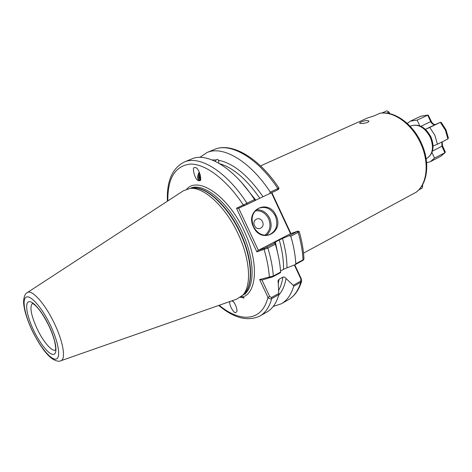 <?xml version="1.0" encoding="UTF-8"?>
<svg xmlns="http://www.w3.org/2000/svg" width="472" height="472" viewBox="0 0 472 472"><rect width="100%" height="100%" fill="white"/><g stroke="black" fill="none" stroke-linecap="round" stroke-linejoin="round"><path stroke-width="0.71" d="M232.141 300.741C234.531 301.331 238.189 310.564 236.596 311.821L235.788 312.505C234.867 314.659 228.436 304.983 229.947 301.508M199.066 180.8C197.19 178.835 197.255 175.908 199.267 172.026M199.697 180.652L198.464 180.658C194.759 179.903 191.809 166.598 194.411 167.631L195.697 167.619C199.485 168.498 202.305 181.803 199.697 180.652M360.95 122.083L359.517 123.086C360.708 123.87 363.416 123.652 367.635 122.431L369.004 121.192C367.753 120.13 365.068 120.431 360.95 122.083M276.061 215.615C284.657 232.33 261.128 244.49 253.411 226.831C244.815 209.58 268.78 198.234 276.061 215.615M253.576 226.719C257.57 233.805 262.91 236.437 269.589 234.619C276.521 230.832 278.445 224.607 275.353 215.94C271.258 208.671 265.777 206.093 258.916 208.199C252.319 212.075 250.543 218.247 253.576 226.719M262.473 221.71C265.47 227.581 257.187 231.74 254.55 225.628C251.558 219.686 259.889 215.627 262.473 221.71M379.795 113.315L380.107 113.221C394.474 110.684 412.758 123.823 421.307 142.975C430.234 161.984 427.903 183.755 416.204 192.169L416.044 192.269C427.219 184.345 429.679 162.586 420.629 143.34C411.991 123.935 393.524 110.814 379.795 113.315L373.44 116.165L368.207 117.687L260.573 165.884M27.335 292.575L183.449 190.735L190.293 188.387C203.91 186.823 225.74 206.866 238.177 233.988C250.207 259.275 251.741 285.796 242.844 295.112L236.802 299.106L60.894 360.744M200.323 175.065C199.609 177.201 199.632 178.764 200.405 179.773M200.01 173.95C198.765 176.852 198.795 178.823 200.104 179.862L200.104 179.862M200.677 177.23L200.671 178.593M243.239 298.074L241.286 296.634M245.487 293.962L244.691 293.318M278.716 290.227C280.716 286.651 282.103 282.303 282.881 277.182L279.064 279.282L278.085 280.752L278.846 294.605L271.707 298.623C270.149 299.142 268.892 298.705 267.937 297.313L259.624 279.536L273.329 276.02L280.622 272.049C280.032 263.352 278.273 254.078 275.347 244.219L267.907 248.077L256.886 251.853L236.507 208.258L254.526 199.591C234.018 167.867 206.919 151.825 191.549 159.005L184.174 162.091C199.373 154.981 226.371 171.224 246.945 203.184L246.891 204.476L238.325 208.329L236.507 208.258M280.622 272.049L280.551 272.621L272.999 276.734L261.99 280.038L269.713 296.546L271.518 297.507L271.707 298.623C269.388 307.054 265.47 312.847 259.948 315.998L266.892 312.039C272.474 308.853 276.456 303.042 278.846 294.605M278.687 295.189C282.291 291.242 284.752 285.696 286.062 278.539L293.283 285.294L300.629 281.176L300.935 279.076L294.363 264.975M273.235 306.44L281.347 303.785C287.053 300.522 291.177 294.681 293.708 286.256L293.283 285.294M282.881 277.182C284.132 276.804 285.188 277.253 286.062 278.539M241.688 296.28L244.077 297.979M416.044 192.269L303.526 253.134M199.644 172.917L198.983 174.091L199.609 172.835M254.526 199.591L255.092 200.582L246.891 204.476M241.269 182.162L255.806 200.122L259.806 198.222C246.585 179.242 233.221 167.737 219.71 163.713M269.606 193.703L270.303 192.133L277.813 188.576L279.029 188.145L278.392 189.526L263.016 196.73C248.065 175.295 233.18 163.129 218.353 160.22C217.798 159.229 217.09 159.135 216.229 159.949L212.093 159.931M270.303 192.133C249.924 160.881 222.637 145.264 206.907 152.58L199.851 157.388M255.806 200.122L255.039 200.488M216.229 159.949L215.244 161.312M263.016 196.73L259.806 198.222M218.689 163.123L218.837 161.713L218.353 160.22M199.927 180.493L198.659 179.997C197.874 178.392 197.98 176.422 198.983 174.091M295.802 263.789C295.319 255.151 293.661 245.953 290.817 236.195L289.159 235.681L282.486 238.507C285.501 249.11 286.994 258.886 286.97 267.842L295.201 264.644L295.802 263.789L303.042 259.854L303.962 258.833M299.065 231.492L298.192 232.371L290.817 236.195M294.764 264.816L301.236 278.692L301.637 281.277L300.794 282.274L293.708 286.256M271.854 192.635L290.894 233.528M280.545 270.963L283.519 269.347C283.684 260.45 282.268 250.656 279.271 239.971L274.197 242.697L274.905 243.056L275.347 244.219M279.271 239.971L282.486 238.507M286.97 267.842L283.519 269.347M238.655 208.181L258.343 250.302L290.504 233.693L271.471 192.818M289.159 235.681L297.767 231.162L290.504 233.693M258.343 250.302L264.656 248.201L274.905 243.056M303.154 260.243L295.201 264.644M271.518 297.507L278.917 293.354M244.702 205.485L243.416 205.172C226.566 179.448 205.35 163.725 190.393 164.067C175.094 165.867 167.578 178.15 167.837 200.924M271.028 277.571L269.323 276.863C268.739 268.326 266.999 259.181 264.09 249.434L264.656 248.201M256.886 251.853L258.013 250.449M219.209 305.272C240.354 322.907 262.166 321.692 267.937 297.313L269.713 296.546M259.624 279.536L261.99 280.038M301.236 278.692L300.935 279.076M233.463 301.862L232 300.788M448.376 137.96L447.904 138.957L437.438 144.22L434.877 135.299L429.768 127.446L425.437 129.346M441.367 122.584L440.358 122.331L435.538 124.443C433.615 124.991 431.992 124.059 430.676 121.652L427.709 115.15L417.148 120.118L410.498 121.092L407.242 123.404M419.75 125.8L417.148 120.118M447.904 138.957L445.397 130.113L440.323 122.342L429.768 127.446M433.084 145.995L437.438 144.22M445.273 151.937L444.889 152.751L434.523 158.09L431.974 152.515M426.635 162.793L430.452 161.619L434.523 158.09M428.175 115.032L421.024 116.159L428.175 115.032L431.296 121.345L420.947 126.301M389.642 113.646L389.087 112.1L389.819 113.687M381.948 113.014L386.786 110.843L388.94 112.112L386.68 113.132M386.786 110.843L389.087 112.1M422.493 184.918L422.7 185.714L422.405 185.071M421.667 186.269L422.7 185.714L422.216 188.08L418.705 189.962M256.361 209.774C262.137 209.544 266.568 212.353 269.648 218.2C272.385 225.209 271.312 230.902 266.414 235.292M264.78 235.257C270.013 231.28 271.282 225.752 268.597 218.683C265.429 212.789 260.963 210.199 255.193 210.913M32.562 303.319C29.406 306.546 30.945 315.089 37.182 328.937C43.2 341.704 52.109 352.106 55.566 350.041L55.537 349.492C55.932 349.439 55.637 346.737 54.652 341.386C53.419 336.601 51.472 331.362 48.822 325.656C43.961 315.98 39.412 309.207 35.176 305.325L32.562 303.319M33.713 330.512C27.175 316.948 24.609 303.537 28.497 301.844C32.285 299.932 41.99 311.054 48.929 325.633C55.932 340.188 58.009 353.681 53.66 354.383C49.412 355.304 40.191 344.1 33.713 330.512M50.392 325.161C42.15 307.838 30.639 294.734 26.226 297.094C21.688 299.201 24.756 315.013 32.426 330.925C40.026 346.867 50.864 360.089 55.92 359.109C61.1 358.384 58.711 342.46 50.392 325.161M32.308 330.931C29.205 324.311 26.827 317.986 25.175 311.957C23.972 306.859 23.447 303.278 23.6 301.224C23.96 296.534 25.128 293.702 27.099 292.728C31.524 288.728 45.005 303.508 54.357 323.385C63.437 342.1 66.151 359.752 60.634 360.832C58.611 361.794 55.661 360.991 51.778 358.437C45.784 353.917 39.294 344.755 32.32 330.955M430.322 137.334C424.835 127.416 418.322 123.623 410.793 125.953C418.941 123.499 425.661 127.18 430.954 136.992C434.741 146.727 433.355 153.866 426.776 158.421C432.883 154.273 434.069 147.246 430.322 137.334M190.198 188.393C203.078 181.726 228.277 201.857 242.036 232.041C255.541 260.29 255.116 289.271 242.779 295.189M186.788 189.065C198.411 175.885 228.324 196.104 244.183 231.062C259.93 263.872 256.721 296.215 240.159 297.478M191.042 188.298C204.335 184.511 227.533 204.529 240.466 232.814C253.069 259.24 253.765 286.734 243.369 294.575M191.396 188.257L192.871 188.08C206.358 186.534 227.905 206.27 240.148 232.979C251.995 257.877 253.476 284.032 244.655 293.26L243.617 294.322M279.064 279.282L278.238 283.619M302.682 260.573L303.042 259.854C302.605 251.246 300.988 242.083 298.192 232.371L297.13 231.557M301.637 281.277C298.941 290.05 294.481 296.239 288.245 299.844C294.009 296.552 298.192 290.693 300.794 282.274L300.629 281.176M275.341 242L278.852 258.508M266.851 247.222L267.907 248.077C270.881 257.983 272.686 267.299 273.329 276.02L272.999 276.734M277.725 189.85L277.813 188.576C257.505 157.548 230.135 142.137 214.235 149.518L206.907 152.58M435.621 124.407L425.425 129.334M445.226 152.497L440.783 156.285L444.889 152.751L441.928 146.267L441.875 141.989M442.199 141.824L442.524 145.925L432.47 151.07M198.464 180.658L198.83 180.77M269.252 234.743L269.589 234.619M242.844 295.112L243.629 294.31M191.414 188.257L190.293 188.387M410.793 125.953L410.144 126.26M278.085 280.752L278.014 281.218M288.245 299.844L281.347 303.785M259.948 315.998C247.712 321.745 233.976 318.222 218.742 305.437M303.968 258.969C303.573 250.367 301.991 241.245 299.236 231.61M184.174 162.091C172.156 168.292 166.575 181.325 167.418 201.196M214.235 149.518C231.469 141.789 258.88 157.542 279.011 188.127M426.776 158.421L426.139 158.745M299.183 231.528L297.767 231.162M303.136 260.273L303.826 259.258M441.273 122.478L445.993 129.788L448.4 138.107M421.024 116.159L410.498 121.092M440.783 156.285L430.452 161.619M431.296 121.345C432.617 123.752 434.045 124.785 435.573 124.431L440.358 122.331M442.524 145.925L445.32 152.037"/></g></svg>
